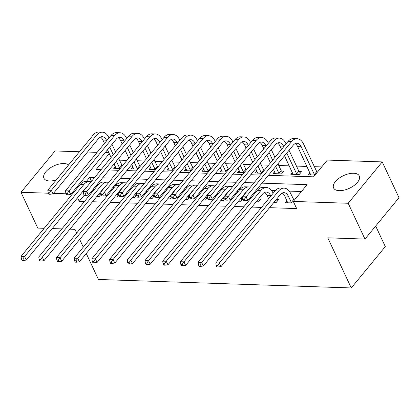 <?xml version="1.0" encoding="UTF-8"?>
<svg xmlns="http://www.w3.org/2000/svg" width="420" height="420" viewBox="0 0 420 420"><rect width="100%" height="100%" fill="white"/><g stroke="black" fill="none" stroke-linecap="round" stroke-linejoin="round"><path stroke-width="0.63" d="M339.266 190.68A14.175 6.983 154.9 0 1 333.606 187.976A14.175 6.983 154.9 0 1 338.887 178.353A14.175 6.983 154.9 0 1 353.619 173.245A14.175 6.983 154.9 0 1 359.279 175.948A14.175 6.983 154.9 0 1 353.997 185.572A14.175 6.983 154.9 0 1 339.266 190.68M56.243 179.939A14.175 6.983 154.9 0 1 49.613 180.968A14.175 6.983 154.9 0 1 43.948 178.264A14.175 6.983 154.9 0 1 49.229 168.641A14.175 6.983 154.9 0 1 63.961 163.532A14.175 6.983 154.9 0 1 68.591 164.934M375.68 226.054L385.298 246.598L351.262 287.952L98.432 279.473L86.273 253.512M44.168 228.312L37.774 228.102L21 192.297L55.036 150.943L79.433 151.762M87.476 152.029L97.141 152.355M105.178 152.623L108.848 152.749M321.699 166.934L314.171 166.682M306.962 166.441L296.462 166.089M289.259 165.847L278.759 165.496M268.548 165.149L261.056 164.903M250.84 164.556L243.348 164.304M233.137 163.963L225.645 163.711M215.428 163.37L207.937 163.118M197.726 162.776L190.234 162.524M180.017 162.183L172.526 161.931M162.314 161.59L154.822 161.338M144.611 160.997L137.12 160.745M126.903 160.403L119.411 160.151M268.433 175.329L313.546 176.841L327.343 160.072L382.226 161.915L348.191 203.27L293.307 201.427L307.104 184.663L261.996 183.152M348.191 203.27L364.964 239.075L399 197.72L382.226 161.915M115.243 166.394L113.689 168.284L120.236 168.504M122.535 165.711L122.178 165.695M132.951 166.987L131.392 168.877L137.939 169.097M140.238 166.304L139.881 166.294M150.654 167.585L149.1 169.47L155.647 169.691M157.946 166.898L157.589 166.887M168.357 168.178L166.803 170.063L173.35 170.284M175.649 167.491L175.292 167.48M186.065 168.772L184.511 170.662L191.058 170.877M193.358 168.084L192.995 168.073M203.768 169.365L202.214 171.255L208.761 171.47M211.06 168.677L210.703 168.667M221.477 169.958L219.922 171.848L226.464 172.069M228.764 169.271L228.407 169.26M239.179 170.552L237.626 172.441L244.172 172.662M246.472 169.864L246.115 169.853M256.888 171.145L255.328 173.035L261.875 173.255M264.175 170.462L263.818 170.447M274.591 171.738L273.037 173.628L281.536 173.911L283.836 171.119L281.526 171.04M292.294 172.331L290.74 174.221L299.24 174.505L301.539 171.712L299.229 171.633M310.002 172.924L308.448 174.815L315.026 175.035M317.326 172.242L316.932 172.232M84.2 195.274L79.238 201.296L84.457 201.474M92.5 201.742L102.165 202.067M110.203 202.335L119.868 202.661M127.911 202.928L137.571 203.254M145.614 203.522L155.279 203.847M163.317 204.115L172.982 204.44M181.025 204.708L190.691 205.034M198.728 205.306L208.394 205.627M216.436 205.9L226.097 206.22M234.14 206.493L243.805 206.813M251.848 207.086L261.508 207.412M269.551 207.679L296.662 208.588L293.307 201.427M301.46 191.52L289.238 191.111M275.315 190.643L271.53 190.517M257.607 190.05L256.347 190.008M239.904 189.457L238.644 189.415M222.196 188.864L220.941 188.822M204.493 188.27L203.233 188.228M186.79 187.677L185.53 187.635M169.082 187.084L167.822 187.042M151.379 186.491L150.119 186.448M133.67 185.897L132.41 185.85M115.967 185.299L114.707 185.257M98.259 184.706L97.004 184.663M96.878 196.434L99.188 196.513L101.215 194.05M101.162 193.704L99.178 193.641M114.581 197.017L116.897 197.106L118.918 194.644M118.87 194.297L116.886 194.234L118.094 195.647M132.29 197.621L134.6 197.699L136.626 195.242M136.573 194.891L134.589 194.828L135.802 196.24M149.998 198.214L152.308 198.292L154.329 195.835M154.282 195.489L152.297 195.421M167.69 198.807L170.011 198.886L172.037 196.429M171.985 196.082L170 196.014L171.213 197.426M185.404 199.4L187.719 199.479L189.74 197.022M189.688 196.675L187.703 196.607M203.112 199.994L205.422 200.072L207.443 197.615M207.396 197.269L205.412 197.201L206.624 198.613M220.815 200.592L223.125 200.666L225.152 198.209M225.099 197.862L223.115 197.794M238.523 201.185L240.833 201.259L242.855 198.802M242.807 198.455L240.823 198.387M256.221 201.768L258.536 201.852L260.836 199.059L258.526 198.986M273.935 202.372L276.244 202.451L278.544 199.652L276.234 199.579L277.442 200.991M287.007 200.87L285.448 202.755L294.021 202.954M294.331 200.183L293.937 200.172M364.964 239.075L327.784 237.825L351.262 287.952M79.238 201.296L77.585 197.757M72.398 194.019L71.143 193.977M66.087 193.809L53.44 193.384M48.384 193.216L21 192.297M76.676 233.027L74.954 229.346L69.914 229.178M61.877 228.905L52.211 228.585M79.674 239.426L83.276 247.118M94.605 177.534L89.686 177.371L86.294 181.487M253.953 182.879L244.288 182.558M236.25 182.285L226.585 181.965M218.542 181.692L208.877 181.367M200.839 181.099L191.173 180.773M183.131 180.506L173.471 180.18M165.428 179.912L155.762 179.587M147.725 179.319L138.059 178.994M130.016 178.726L120.351 178.4M112.313 178.133L102.648 177.807M109.247 153.599L96.122 169.549L101.047 169.712M109.085 169.984L118.75 170.305M126.793 170.578L136.458 170.898M144.496 171.171L154.161 171.497M162.204 171.764L171.869 172.09M179.907 172.358L189.572 172.683M197.615 172.951L207.275 173.276M215.318 173.544L224.984 173.87M233.021 174.137L242.686 174.463M250.73 174.731L260.395 175.056M91.518 181.288L89.686 177.371M93.776 190.155L93.523 189.625A9.088 5.686 91.9 0 0 93.298 189.168M91.549 192.853L91.082 191.856M95.597 186.37A13.629 8.531 -88.1 0 1 95.823 186.832L96.075 187.357M99.173 193.631L100.391 195.053M87.014 186.758A9.088 5.686 91.9 0 0 85.57 188.05L26.287 260.085L23.525 260.426L22.853 258.993L21.436 258.946L22.108 260.379L23.525 260.426M21.436 258.946L21.068 256.384L80.351 184.354A13.629 8.531 -88.1 0 1 85.843 181.472L89.381 181.592A13.629 8.531 -88.1 0 1 91.014 181.902M21.068 256.384L24.607 256.505L83.895 184.469A13.629 8.531 -88.1 0 1 89.381 181.592M22.853 258.993L24.607 256.505L26.287 260.085M48.169 192.759L48.841 194.192L50.258 194.24L49.586 192.806L48.169 192.759L47.801 190.197L51.34 190.318L96.826 135.046A13.629 8.531 -88.1 0 1 102.317 132.169A13.629 8.531 -88.1 0 1 108.759 137.408L109.006 137.933M112.004 144.333L115.605 152.024M118.603 158.419L122.362 165.916M115.999 168.362L114.083 163.916M111.085 157.516L107.483 149.825M104.486 143.43L102.916 140.081A9.088 5.686 91.9 0 0 100.38 137.099M119.879 168.494L116.303 161.217M113.305 154.817L109.704 147.126M106.706 140.732L106.46 140.201A9.088 5.686 91.9 0 0 102.165 136.71A9.088 5.686 91.9 0 0 98.506 138.626L53.02 193.898L50.258 194.24M47.801 190.197L93.287 134.93A13.629 8.531 -88.1 0 1 98.773 132.048L102.317 132.169M49.586 192.806L51.34 190.318L53.02 193.898M119.511 168.063L121.811 165.27M111.479 190.748L111.232 190.218A9.088 5.686 91.9 0 0 111.001 189.761M109.258 193.447L108.791 192.449M113.305 186.963A13.629 8.531 -88.1 0 1 113.531 187.425L113.778 187.955M104.722 187.352A9.088 5.686 91.9 0 0 103.278 188.648L43.99 260.678L41.228 261.019L40.556 259.586L39.144 259.539L39.811 260.972L41.228 261.019M39.144 259.539L38.771 256.977L98.059 184.947A13.629 8.531 -88.1 0 1 103.546 182.065L107.09 182.185A13.629 8.531 -88.1 0 1 108.722 182.495M38.771 256.977L42.315 257.098L101.598 185.068A13.629 8.531 -88.1 0 1 107.09 182.185M40.556 259.586L42.315 257.098L43.99 260.678M129.181 191.341L128.935 190.811A9.088 5.686 91.9 0 0 128.709 190.355M126.961 194.04L126.493 193.042M131.008 187.556A13.629 8.531 -88.1 0 1 131.234 188.018L131.481 188.548M122.425 187.95A9.088 5.686 91.9 0 0 120.981 189.242L61.698 261.272L58.937 261.613L58.265 260.185L56.847 260.137L57.519 261.566L58.937 261.613M56.847 260.137L56.48 257.57L115.763 185.54A13.629 8.531 -88.1 0 1 121.254 182.658L124.793 182.779A13.629 8.531 -88.1 0 1 126.425 183.089M56.48 257.57L60.018 257.691L119.306 185.661A13.629 8.531 -88.1 0 1 124.793 182.779M58.265 260.185L60.018 257.691L61.698 261.272M146.89 191.935L146.643 191.405A9.088 5.686 91.9 0 0 146.412 190.948M144.669 194.633L144.202 193.636M148.717 188.15A13.629 8.531 -88.1 0 1 148.942 188.612L149.189 189.142M152.287 195.41L153.505 196.833M140.133 188.543A9.088 5.686 91.9 0 0 138.689 189.835L79.401 261.865L76.639 262.206L75.968 260.778L74.55 260.731L75.222 262.159L76.639 262.206M74.55 260.731L74.183 258.163L133.471 186.134A13.629 8.531 -88.1 0 1 138.957 183.251L142.501 183.372A13.629 8.531 -88.1 0 1 144.128 183.682M74.183 258.163L77.726 258.284L137.009 186.254A13.629 8.531 -88.1 0 1 142.501 183.372M75.968 260.778L77.726 258.284L79.401 261.865M65.872 193.352L66.544 194.785L67.961 194.833L67.289 193.4L65.872 193.352L65.504 190.79L69.043 190.911L114.534 135.644A13.629 8.531 -88.1 0 1 120.02 132.762A13.629 8.531 -88.1 0 1 126.462 138.002L126.714 138.532M129.707 144.926L133.313 152.618M136.306 159.017L140.07 166.509M133.707 168.956L131.786 164.509M128.788 158.109L125.186 150.418M122.189 144.023L120.624 140.674A9.088 5.686 91.9 0 0 118.083 137.692M137.582 169.087L134.006 161.81M131.008 155.41L127.407 147.719M124.415 141.325L124.163 140.794A9.088 5.686 91.9 0 0 119.868 137.303A9.088 5.686 91.9 0 0 116.209 139.22L70.723 194.492L67.961 194.833M65.504 190.79L110.99 135.524A13.629 8.531 -88.1 0 1 116.482 132.641L120.02 132.762M67.289 193.4L69.043 190.911L70.723 194.492M137.219 168.661L139.519 165.863M83.58 193.946L84.252 195.379L85.664 195.426L84.998 193.993L83.58 193.946L83.207 191.384L86.751 191.504L132.237 136.238A13.629 8.531 -88.1 0 1 137.728 133.355A13.629 8.531 -88.1 0 1 144.17 138.595L144.417 139.125M147.415 145.52L151.016 153.211M154.014 159.611L157.773 167.102M151.41 169.549L149.494 165.102M146.496 158.702L142.895 151.016M139.897 144.617L138.327 141.272A9.088 5.686 91.9 0 0 135.791 138.29M155.29 169.68L151.715 162.403M148.717 156.004L145.115 148.318M142.118 141.918L141.871 141.388A9.088 5.686 91.9 0 0 137.576 137.897A9.088 5.686 91.9 0 0 133.917 139.818L88.426 195.085L85.664 195.426M83.207 191.384L128.698 136.117A13.629 8.531 -88.1 0 1 134.185 133.234L137.728 133.355M84.998 193.993L86.751 191.504L88.426 195.085M154.922 169.255L157.222 166.457M101.283 194.539L101.955 195.972L103.373 196.019L102.701 194.586L101.283 194.539L100.916 191.977L104.454 192.097L149.945 136.831A13.629 8.531 -88.1 0 1 155.431 133.948A13.629 8.531 -88.1 0 1 161.873 139.188L162.12 139.718M165.118 146.113L168.719 153.804M171.717 160.204L175.481 167.701M169.113 170.142L167.197 165.695M164.199 159.296L160.597 151.609M157.6 145.21L156.035 141.866A9.088 5.686 91.9 0 0 153.494 138.884M172.993 170.273L169.417 162.997M166.42 156.597L162.818 148.911M159.821 142.511L159.574 141.981A9.088 5.686 91.9 0 0 155.279 138.49A9.088 5.686 91.9 0 0 151.62 140.411L106.134 195.678L103.373 196.019M100.916 191.977L146.402 136.71A13.629 8.531 -88.1 0 1 151.893 133.828L155.431 133.948M102.701 194.586L104.454 192.097L106.134 195.678M172.625 169.848L174.925 167.055M164.593 192.528L164.346 191.998A9.088 5.686 91.9 0 0 164.115 191.541M162.372 195.227L161.905 194.229M166.42 188.743A13.629 8.531 -88.1 0 1 166.646 189.205L166.892 189.735M157.836 189.137A9.088 5.686 91.9 0 0 156.392 190.428L97.104 262.458L94.343 262.805L93.676 261.371L92.258 261.324L92.93 262.757L94.343 262.805M92.258 261.324L91.886 258.762L151.174 186.727A13.629 8.531 -88.1 0 1 156.66 183.85L160.204 183.965A13.629 8.531 -88.1 0 1 161.837 184.275M91.886 258.762L95.429 258.877L154.718 186.847A13.629 8.531 -88.1 0 1 160.204 183.965M93.676 261.371L95.429 258.877L97.104 262.458M118.991 195.132L119.658 196.565L121.076 196.613L120.404 195.179L118.991 195.132L118.618 192.57L122.162 192.691L167.648 137.424A13.629 8.531 -88.1 0 1 173.14 134.542A13.629 8.531 -88.1 0 1 179.582 139.781L179.828 140.311M182.826 146.711L186.428 154.397M189.425 160.797L193.184 168.294M186.821 170.735L184.905 166.288M181.907 159.889L178.306 152.203M175.308 145.803L173.738 142.459A9.088 5.686 91.9 0 0 171.197 139.477M190.696 170.867L187.126 163.59M184.128 157.19L180.527 149.504M177.529 143.105L177.282 142.574A9.088 5.686 91.9 0 0 172.988 139.083A9.088 5.686 91.9 0 0 169.328 141.005L123.837 196.271L121.076 196.613M118.618 192.57L164.11 137.303A13.629 8.531 -88.1 0 1 169.596 134.421L173.14 134.542M120.404 195.179L122.162 192.691L123.837 196.271M190.334 170.441L192.633 167.648M182.301 193.121L182.049 192.591A9.088 5.686 91.9 0 0 181.823 192.14M180.08 195.82L179.613 194.822M184.123 189.341A13.629 8.531 -88.1 0 1 184.349 189.798L184.601 190.328M187.698 196.602L188.916 198.02M175.539 189.73A9.088 5.686 91.9 0 0 174.095 191.021L114.812 263.051L112.051 263.398L111.379 261.965L109.961 261.917L110.633 263.351L112.051 263.398M109.961 261.917L109.594 259.355L168.877 187.32A13.629 8.531 -88.1 0 1 174.368 184.443L177.907 184.559A13.629 8.531 -88.1 0 1 179.54 184.868M109.594 259.355L113.132 259.471L172.421 187.441A13.629 8.531 -88.1 0 1 177.907 184.559M111.379 261.965L113.132 259.471L114.812 263.051M200.004 193.715L199.757 193.19A9.088 5.686 91.9 0 0 199.526 192.733M197.783 196.413L197.316 195.416M201.831 189.934A13.629 8.531 -88.1 0 1 202.057 190.391L202.303 190.922M193.247 190.323A9.088 5.686 91.9 0 0 191.803 191.615L132.515 263.644L129.754 263.991L129.087 262.558L127.67 262.51L128.341 263.944L129.754 263.991M127.67 262.51L127.297 259.949L186.585 187.913A13.629 8.531 -88.1 0 1 192.071 185.036L195.615 185.152A13.629 8.531 -88.1 0 1 197.248 185.462M127.297 259.949L130.84 260.064L190.124 188.034A13.629 8.531 -88.1 0 1 195.615 185.152M129.087 262.558L130.84 260.064L132.515 263.644M217.707 194.308L217.46 193.783A9.088 5.686 91.9 0 0 217.234 193.326M215.486 197.006L215.019 196.014M219.534 190.528A13.629 8.531 -88.1 0 1 219.76 190.984L220.012 191.515M223.109 197.788L224.327 199.211M210.95 190.916A9.088 5.686 91.9 0 0 209.507 192.208L150.224 264.238L147.462 264.584L146.79 263.151L145.373 263.104L146.044 264.537L147.462 264.584M145.373 263.104L145.005 260.542L204.288 188.512A13.629 8.531 -88.1 0 1 209.78 185.63L213.318 185.745A13.629 8.531 -88.1 0 1 214.951 186.055M145.005 260.542L148.543 260.663L207.832 188.627A13.629 8.531 -88.1 0 1 213.318 185.745M146.79 263.151L148.543 260.663L150.224 264.238M235.415 194.901L235.168 194.376A9.088 5.686 91.9 0 0 234.938 193.919M233.195 197.605L232.727 196.607M237.242 191.121A13.629 8.531 -88.1 0 1 237.468 191.583L237.715 192.108M240.817 198.382L242.03 199.804M228.659 191.51A9.088 5.686 91.9 0 0 227.215 192.801L167.927 264.836L165.165 265.178L164.493 263.744L163.081 263.697L163.748 265.13L165.165 265.178M163.081 263.697L162.708 261.135L221.996 189.105A13.629 8.531 -88.1 0 1 227.483 186.223L231.026 186.344A13.629 8.531 -88.1 0 1 232.659 186.653M162.708 261.135L166.252 261.256L225.535 189.221A13.629 8.531 -88.1 0 1 231.026 186.344M164.493 263.744L166.252 261.256L167.927 264.836M253.118 195.5L252.872 194.969A9.088 5.686 91.9 0 0 252.641 194.513M250.898 198.198L250.43 197.201M254.945 191.714A13.629 8.531 -88.1 0 1 255.171 192.176L255.418 192.701M258.521 198.975L259.738 200.398M246.362 192.103A9.088 5.686 91.9 0 0 244.918 193.394L185.635 265.43L182.873 265.771L182.201 264.338L180.784 264.29L181.456 265.724L182.873 265.771M180.784 264.29L180.416 261.728L239.699 189.698A13.629 8.531 -88.1 0 1 245.191 186.816L248.729 186.937A13.629 8.531 -88.1 0 1 250.362 187.247M180.416 261.728L183.955 261.849L243.243 189.814A13.629 8.531 -88.1 0 1 248.729 186.937M182.201 264.338L183.955 261.849L185.635 265.43M136.694 195.731L137.366 197.159L138.784 197.206L138.112 195.778L136.694 195.731L136.327 193.163L139.865 193.284L185.357 138.017A13.629 8.531 -88.1 0 1 190.843 135.135A13.629 8.531 -88.1 0 1 197.284 140.375L197.531 140.905M200.529 147.304L204.131 154.991M207.128 161.39L210.893 168.887M204.524 171.328L202.608 166.882M199.61 160.487L196.009 152.796M193.011 146.396L191.447 143.052A9.088 5.686 91.9 0 0 188.906 140.07M208.404 171.46L204.829 164.183M201.831 157.789L198.23 150.097M195.232 143.698L194.985 143.167A9.088 5.686 91.9 0 0 190.691 139.676A9.088 5.686 91.9 0 0 187.031 141.598L141.545 196.865L138.784 197.206M136.327 193.163L181.813 137.897A13.629 8.531 -88.1 0 1 187.299 135.02L190.843 135.135M138.112 195.778L139.865 193.284L141.545 196.865M208.037 171.034L210.336 168.242M154.403 196.324L155.069 197.752L156.487 197.799L155.815 196.371L154.403 196.324L154.03 193.762L157.573 193.877L203.059 138.611A13.629 8.531 -88.1 0 1 208.546 135.728A13.629 8.531 -88.1 0 1 214.988 140.968L215.24 141.498M218.237 147.898L221.839 155.584M224.831 161.984L228.596 169.481M222.233 171.927L220.311 167.475M217.319 161.081L213.712 153.389M210.719 146.99L209.15 143.645A9.088 5.686 91.9 0 0 206.609 140.663M226.107 172.053L222.532 164.777M219.539 158.382L215.933 150.691M212.94 144.291L212.688 143.766A9.088 5.686 91.9 0 0 208.394 140.27A9.088 5.686 91.9 0 0 204.734 142.191L159.248 197.458L156.487 197.799M154.03 193.762L199.516 138.49A13.629 8.531 -88.1 0 1 205.007 135.613L208.546 135.728M155.815 196.371L157.573 193.877L159.248 197.458M225.745 171.628L228.044 168.835M172.106 196.917L172.778 198.35L174.195 198.398L173.523 196.964L172.106 196.917L171.738 194.355L175.277 194.471L220.763 139.204A13.629 8.531 -88.1 0 1 226.254 136.322A13.629 8.531 -88.1 0 1 232.696 141.561L232.942 142.091M235.94 148.491L239.542 156.182M242.54 162.577L246.298 170.074M239.935 172.52L238.019 168.068M235.022 161.674L231.42 153.983M228.422 147.583L226.853 144.239A9.088 5.686 91.9 0 0 224.317 141.257M243.815 172.646L240.24 165.37M237.242 158.975L233.641 151.284M230.643 144.884L230.396 144.359A9.088 5.686 91.9 0 0 226.102 140.863A9.088 5.686 91.9 0 0 222.442 142.784L176.951 198.051L174.195 198.398M171.738 194.355L217.224 139.083A13.629 8.531 -88.1 0 1 222.71 136.206L226.254 136.322M173.523 196.964L175.277 194.471L176.951 198.051M243.448 172.221L245.747 169.428M189.809 197.51L190.481 198.944L191.898 198.991L191.226 197.558L189.809 197.51L189.441 194.948L192.98 195.064L238.471 139.797A13.629 8.531 -88.1 0 1 243.957 136.92A13.629 8.531 -88.1 0 1 250.399 142.159L250.651 142.684M253.643 149.084L257.245 156.776M260.243 163.17L264.007 170.667M257.644 173.114L255.722 168.667M252.725 162.267L249.123 154.576M246.125 148.181L244.561 144.832A9.088 5.686 91.9 0 0 242.02 141.85M261.518 173.245L257.943 165.963M254.945 159.569L251.344 151.877M248.346 145.478L248.099 144.953A9.088 5.686 91.9 0 0 243.805 141.456A9.088 5.686 91.9 0 0 240.146 143.378L194.659 198.644L191.898 198.991M189.441 194.948L234.927 139.681A13.629 8.531 -88.1 0 1 240.419 136.799L243.957 136.92M191.226 197.558L192.98 195.064L194.659 198.644M261.156 172.814L263.456 170.021M207.517 198.103L208.189 199.537L209.601 199.584L208.934 198.151L207.517 198.103L207.144 195.541L210.688 195.657L256.174 140.39A13.629 8.531 -88.1 0 1 261.665 137.513A13.629 8.531 -88.1 0 1 268.107 142.753L268.354 143.278M271.352 149.678L274.953 157.369M277.951 163.763L281.159 170.615L282.733 172.457M275.347 173.707L273.431 169.26M270.433 162.86L266.831 155.169M263.834 148.775L262.264 145.425A9.088 5.686 91.9 0 0 259.728 142.443M279.227 173.838L275.651 166.561M272.654 160.162L269.052 152.471M266.054 146.076L265.808 145.546A9.088 5.686 91.9 0 0 261.513 142.049A9.088 5.686 91.9 0 0 257.854 143.971L212.363 199.238L209.601 199.584M207.144 195.541L252.635 140.275A13.629 8.531 -88.1 0 1 258.122 137.393L261.665 137.513M208.934 198.151L210.688 195.657L212.363 199.238M278.859 173.408L281.159 170.615M270.827 196.093L270.58 195.562A9.088 5.686 91.9 0 0 266.285 192.071A9.088 5.686 91.9 0 0 262.626 193.988L203.338 266.023L200.576 266.364L199.904 264.931L198.487 264.884L199.159 266.317L200.576 266.364M268.606 198.791L267.036 195.442A9.088 5.686 91.9 0 0 264.495 192.46M198.487 264.884L198.119 262.322L201.658 262.442L260.946 190.407A13.629 8.531 -88.1 0 1 266.438 187.53A13.629 8.531 -88.1 0 1 272.879 192.77L273.126 193.294M198.119 262.322L257.408 190.291A13.629 8.531 -88.1 0 1 262.894 187.409L266.438 187.53M199.904 264.931L201.658 262.442L203.338 266.023M225.22 198.697L225.892 200.13L227.309 200.177L226.637 198.744L225.22 198.697L224.852 196.135L228.391 196.256L273.882 140.984A13.629 8.531 -88.1 0 1 279.368 138.107A13.629 8.531 -88.1 0 1 285.81 143.346L286.057 143.871M289.055 150.271L298.862 171.208L300.442 173.05M293.05 174.3L284.534 155.762M281.536 149.368L279.972 146.018A9.088 5.686 91.9 0 0 277.431 143.036M296.93 174.431L286.755 153.064M283.757 146.669L283.51 146.139A9.088 5.686 91.9 0 0 279.216 142.648A9.088 5.686 91.9 0 0 275.557 144.564L230.071 199.836L227.309 200.177M224.852 196.135L270.338 140.868A13.629 8.531 -88.1 0 1 275.83 137.986L279.368 138.107M226.637 198.744L228.391 196.256L230.071 199.836M296.562 174.001L298.862 171.208M291.637 202.965L288.283 196.156A9.088 5.686 91.9 0 0 283.988 192.665A9.088 5.686 91.9 0 0 280.329 194.586L221.041 266.616L218.279 266.957L217.613 265.524L216.195 265.477L216.867 266.91L218.279 266.957M287.758 202.834L284.744 196.035A9.088 5.686 91.9 0 0 282.203 193.053M216.195 265.477L215.822 262.915L219.366 263.036L278.654 191.006A13.629 8.531 -88.1 0 1 284.141 188.123A13.629 8.531 -88.1 0 1 290.582 193.363L294.142 200.408M215.822 262.915L275.111 190.885A13.629 8.531 -88.1 0 1 280.597 188.003L284.141 188.123M217.613 265.524L219.366 263.036L221.041 266.616M291.27 202.54L293.57 199.742M242.928 199.29L243.595 200.723L245.012 200.771L244.34 199.337L242.928 199.29L242.555 196.728L246.099 196.849L291.585 141.582A13.629 8.531 -88.1 0 1 297.077 138.7A13.629 8.531 -88.1 0 1 303.518 143.939L317.142 172.468M310.758 174.893L297.675 146.612A9.088 5.686 91.9 0 0 295.134 143.63M314.632 175.025L301.219 146.732A9.088 5.686 91.9 0 0 296.924 143.241A9.088 5.686 91.9 0 0 293.265 145.157L247.774 200.429L245.012 200.771M242.555 196.728L288.046 141.461A13.629 8.531 -88.1 0 1 293.533 138.579L297.077 138.7M244.34 199.337L246.099 196.849L247.774 200.429M314.27 174.599L316.57 171.801M92.936 189.604L93.523 189.625M80.351 184.354L83.895 184.469M102.916 140.081L106.46 140.201M93.287 134.93L96.826 135.046M110.644 190.197L111.232 190.218M98.059 184.947L101.598 185.068M128.347 190.79L128.935 190.811M115.763 185.54L119.306 185.661M146.055 191.389L146.643 191.405M133.471 186.134L137.009 186.254M120.624 140.674L124.163 140.794M110.99 135.524L114.534 135.644M138.327 141.272L141.871 141.388M128.698 136.117L132.237 136.238M156.035 141.866L159.574 141.981M146.402 136.71L149.945 136.831M163.758 191.982L164.346 191.998M151.174 186.727L154.718 186.847M173.738 142.459L177.282 142.574M164.11 137.303L167.648 137.424M181.461 192.575L182.049 192.591M168.877 187.32L172.421 187.441M199.169 193.168L199.757 193.19M186.585 187.913L190.124 188.034M216.872 193.762L217.46 193.783M204.288 188.512L207.832 188.627M234.581 194.355L235.168 194.376M221.996 189.105L225.535 189.221M252.284 194.948L252.872 194.969M239.699 189.698L243.243 189.814M191.447 143.052L194.985 143.167M181.813 137.897L185.357 138.017M209.15 143.645L212.688 143.766M199.516 138.49L203.059 138.611M226.853 144.239L230.396 144.359M217.224 139.083L220.763 139.204M244.561 144.832L248.099 144.953M234.927 139.681L238.471 139.797M262.264 145.425L265.808 145.546M252.635 140.275L256.174 140.39M267.036 195.442L270.58 195.562M257.408 190.291L260.946 190.407M279.972 146.018L283.51 146.139M270.338 140.868L273.882 140.984M284.744 196.035L288.283 196.156M275.111 190.885L278.654 191.006M297.675 146.612L301.219 146.732M288.046 141.461L291.585 141.582"/></g></svg>
